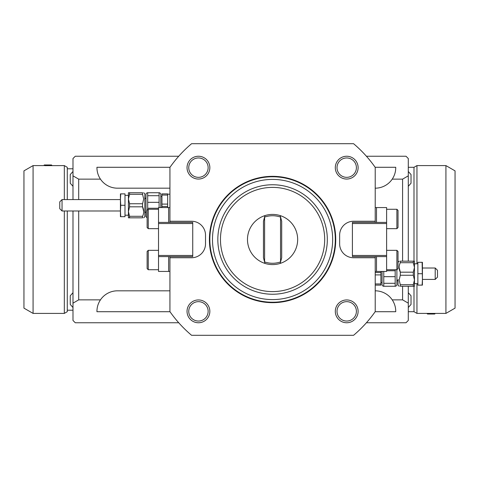 <?xml version="1.0" encoding="UTF-8"?>
<svg xmlns="http://www.w3.org/2000/svg" width="479" height="479" viewBox="0 0 479 479"><rect width="100%" height="100%" fill="white"/><g stroke="black" fill="none" stroke-linecap="round" stroke-linejoin="round"><path stroke-width="0.72" d="M413.994 261.169L413.994 167.309L416.958 165.596L445.925 165.596L455.05 170.865L455.05 308.135L445.925 313.404L445.925 165.596M366.417 156.244L406.012 156.244L408.288 158.525L408.288 175.847L402.588 179.134L402.588 261.169M375.219 188.181A20.531 20.531 0 0 0 392.229 179.134C394.54 175.655 395.714 171.829 395.744 167.65L395.744 167.285L375.159 167.285M392.229 179.134L402.588 179.134M64.324 199.581L64.324 165.596L44.541 165.644L52.109 165.596L51.481 164.968L44.319 164.968L43.691 165.596L33.075 165.596L33.075 313.404L23.95 308.135L23.95 170.865L33.075 165.596M64.324 210.988L64.324 313.404L33.075 313.404M64.324 165.596L67.288 167.309L67.288 199.581M67.288 210.988L67.288 311.691L64.324 313.404M416.958 283.634L416.958 313.404L445.925 313.404M416.958 263.791L416.958 165.596M416.958 313.404L413.994 311.691L413.994 286.262M427.519 314.032L434.681 314.032L435.309 313.404L426.891 313.404L427.519 314.032M178.727 322.756L75.269 322.756L72.988 320.475L72.988 303.153L78.694 299.866L78.694 210.988M169.931 290.819L117.469 290.819A20.531 20.531 0 0 0 100.452 299.866C98.147 303.345 96.974 307.171 96.938 311.35L96.938 311.715L169.991 311.715M100.452 299.866L78.694 299.866M435.207 268.012L437.489 270.294L437.489 277.137L435.207 279.419L435.207 268.012L422.43 268.012L422.43 285.119L422.119 285.119L422.43 279.419L422.119 262.312L422.43 262.312L422.43 268.012M422.119 262.312L417.868 262.312L417.868 273.713L422.119 273.713M422.119 285.119L417.868 285.119L417.868 273.713M395.744 286.262L396.887 285.119L396.887 269.725L398.025 268.581L398.025 251.475L398.025 268.581M382.062 271.431L382.062 285.119L383.2 286.262M395.474 269.725L395.175 270.755L386.619 270.755M383.769 283.299L383.769 276.676L395.175 276.676L395.175 283.299L383.769 283.299L383.769 286.262L395.175 286.262L395.175 283.299M383.769 276.676L383.769 271.431M395.175 270.755L395.175 276.676M400.306 284.724L400.306 286.262C398.779 286.262 398.779 286.262 400.306 286.262C398.779 286.262 398.779 286.262 400.306 286.262L414.449 286.262L414.449 279.987L413.311 284.724L400.306 284.724L399.169 279.987L400.306 275.251L413.311 275.251L414.449 279.987L414.449 267.444L413.311 272.18L400.306 272.18C398.779 269.018 398.779 265.863 400.306 262.708L413.311 262.708L414.449 267.444L414.449 261.169L400.306 261.169C398.779 261.169 398.779 261.169 400.306 261.169C398.779 261.169 398.779 261.169 400.306 261.169L400.306 262.708M399.169 267.444L400.306 272.18L400.306 275.251M398.025 279.419L398.025 285.119L399.169 286.262M413.311 261.169L413.311 262.708M413.311 284.724L413.311 286.262M413.311 272.18L413.311 275.251M375.219 285.119L380.919 285.119L380.919 283.945L375.219 283.945M375.219 274.892L380.919 274.892L380.919 283.945M380.919 271.431L380.919 272.539L375.219 272.539M380.919 272.539L380.919 274.892M72.988 292.693L70.251 295.771L70.251 304.44L72.988 307.518M408.288 307.518L411.03 304.44L411.03 295.771L408.288 292.693M72.988 171.482L70.251 174.56L70.251 183.229L72.988 186.307M408.288 186.307L411.03 183.229L411.03 174.56L408.288 171.482M402.588 286.262L402.588 299.866L408.288 303.153L408.288 286.262M408.288 261.169L408.288 175.847M408.288 303.153L408.288 320.475L406.012 322.756L366.417 322.756M78.694 199.581L78.694 179.134L72.988 175.847L72.988 199.581M72.988 175.847L72.988 158.525L75.269 156.244L178.727 156.244M72.988 210.988L72.988 303.153M191.576 143.7A125.45 125.45 0 0 0 169.931 167.369L169.931 221.25L191.6 221.25A13.915 13.915 0 0 1 205.515 235.165L205.515 243.835A13.915 13.915 0 0 1 191.6 257.75L169.931 257.75L169.931 311.631A125.45 125.45 0 0 0 191.576 335.3L353.574 335.3A125.45 125.45 0 0 0 375.219 311.631L375.219 257.75L353.55 257.75A13.915 13.915 0 0 1 339.635 243.835L339.635 235.165A13.915 13.915 0 0 1 353.55 221.25L375.219 221.25L375.219 167.369A125.45 125.45 0 0 0 353.574 143.7L191.576 143.7M169.991 167.285L96.938 167.285L96.938 167.65C96.974 171.829 98.147 175.655 100.452 179.134A20.531 20.531 0 0 0 117.469 188.181L169.931 188.181M212.484 239.5A60.091 60.091 0 0 1 272.575 179.409A60.091 60.091 0 0 1 332.666 239.5A60.091 60.091 0 0 1 272.575 299.591A60.091 60.091 0 0 1 212.484 239.5M335.3 239.5A62.725 62.725 0 0 0 272.575 176.775A62.725 62.725 0 0 0 209.85 239.5A62.725 62.725 0 0 0 272.575 302.225A62.725 62.725 0 0 0 335.3 239.5M327.319 239.5A54.744 54.744 0 0 0 272.575 184.756A54.744 54.744 0 0 0 217.831 239.5A54.744 54.744 0 0 0 272.575 294.244A54.744 54.744 0 0 0 327.319 239.5M220.466 239.5A52.109 52.109 0 0 1 272.575 187.391A52.109 52.109 0 0 1 324.684 239.5A52.109 52.109 0 0 1 272.575 291.609A52.109 52.109 0 0 1 220.466 239.5M280.179 263.408A25.088 25.088 0 0 1 264.965 263.408A25.088 25.088 0 0 0 280.179 263.408L281.7 257.75L281.7 221.25L280.179 215.592A25.088 25.088 0 0 1 280.179 263.408M264.965 215.592A25.088 25.088 0 0 1 280.179 215.592A25.088 25.088 0 0 0 264.965 215.592L263.45 221.25L263.45 257.75L264.965 263.408A25.088 25.088 0 0 1 264.965 215.592M198.444 321.044A9.694 9.694 0 0 1 188.75 311.35A9.694 9.694 0 0 1 198.444 301.656A9.694 9.694 0 0 1 208.137 311.35A9.694 9.694 0 0 1 198.444 321.044M198.444 299.944A11.406 11.406 0 0 0 187.038 311.35A11.406 11.406 0 0 0 198.444 322.756A11.406 11.406 0 0 0 209.85 311.35A11.406 11.406 0 0 0 198.444 299.944M198.444 177.344A9.694 9.694 0 0 1 188.75 167.65A9.694 9.694 0 0 1 198.444 157.956A9.694 9.694 0 0 1 208.137 167.65A9.694 9.694 0 0 1 198.444 177.344M198.444 156.244A11.406 11.406 0 0 0 187.038 167.65A11.406 11.406 0 0 0 198.444 179.056A11.406 11.406 0 0 0 209.85 167.65A11.406 11.406 0 0 0 198.444 156.244M346.706 177.344A9.694 9.694 0 0 1 337.012 167.65A9.694 9.694 0 0 1 346.706 157.956A9.694 9.694 0 0 1 356.4 167.65A9.694 9.694 0 0 1 346.706 177.344M346.706 156.244A11.406 11.406 0 0 0 335.3 167.65A11.406 11.406 0 0 0 346.706 179.056A11.406 11.406 0 0 0 358.112 167.65A11.406 11.406 0 0 0 346.706 156.244M346.706 321.044A9.694 9.694 0 0 1 337.012 311.35A9.694 9.694 0 0 1 346.706 301.656A9.694 9.694 0 0 1 356.4 311.35A9.694 9.694 0 0 1 346.706 321.044M346.706 299.944A11.406 11.406 0 0 0 335.3 311.35A11.406 11.406 0 0 0 346.706 322.756A11.406 11.406 0 0 0 358.112 311.35A11.406 11.406 0 0 0 346.706 299.944M292.412 179.763A62.947 62.947 0 0 0 212.838 219.663A62.947 62.947 0 0 0 252.738 299.237A62.947 62.947 0 0 0 332.312 259.337A62.947 62.947 0 0 0 292.412 179.763M252.667 299.453A63.174 63.174 0 0 0 332.528 259.408A63.174 63.174 0 0 0 292.483 179.547A63.174 63.174 0 0 0 212.622 219.592A63.174 63.174 0 0 0 252.667 299.453M169.931 271.431L168.638 271.431L168.638 256.606M158.525 256.606L192.738 256.606L192.738 255.469L158.525 255.469L158.525 271.431L168.638 271.431M168.638 222.394L168.638 207.569L158.525 207.569L158.525 223.531L192.738 223.531L192.738 255.469M168.638 207.569L169.931 207.569M192.738 223.531L192.738 222.394L158.525 222.394M169.931 221.25L169.931 222.394M169.931 256.606L169.931 257.75M158.525 255.469L158.525 223.531M147.119 210.712L147.119 227.525L147.119 210.712M147.119 251.804L147.119 268.581L147.119 251.804M375.219 207.569L376.506 207.569L376.506 222.394M386.619 222.394L352.406 222.394L352.406 223.531L386.619 223.531L386.619 207.569L376.506 207.569M376.506 256.606L376.506 271.431L386.619 271.431L386.619 255.469L352.406 255.469L352.406 223.531M376.506 271.431L375.219 271.431M352.406 255.469L352.406 256.606L386.619 256.606M375.219 257.75L375.219 256.606M375.219 222.394L375.219 221.25M386.619 223.531L386.619 255.469M398.025 227.196L398.025 210.419L398.025 227.196M280.538 216.933L280.538 262.067M264.606 262.067L264.606 216.933M280.383 261.953A23.776 23.776 0 0 1 264.767 261.953M264.767 217.047A23.776 23.776 0 0 1 280.383 217.047M167.65 195.055L167.65 193.881L161.95 193.881L161.95 195.055L167.65 195.055L167.65 204.108L161.95 204.108L161.95 195.055M161.95 207.569L161.95 206.461L167.65 206.461L167.65 204.108M167.65 206.461L167.65 207.569M161.95 206.461L161.95 204.108M129.558 206.82L142.562 206.82C144.089 209.982 144.089 213.137 142.562 216.292L129.558 216.292L128.42 211.556L129.558 206.82L129.558 203.749L128.42 199.013L128.42 217.831L129.558 217.831L129.558 216.292M142.562 194.276L142.562 192.738C144.089 192.738 144.089 192.738 142.562 192.738C144.089 192.738 144.089 192.738 142.562 192.738L128.42 192.738L128.42 199.013L129.558 194.276L142.562 194.276L143.7 199.013L142.562 203.749L142.562 206.82L143.7 211.556M142.562 203.749L129.558 203.749M143.7 217.831L144.838 216.688L144.838 193.881L143.7 192.738M129.558 194.276L129.558 192.738M129.558 217.831L142.562 217.831C144.089 217.831 144.089 217.831 142.562 217.831C144.089 217.831 144.089 217.831 142.562 217.831L142.562 216.292M160.806 207.569L160.806 193.881L159.669 192.738M159.094 202.324L147.694 202.324L147.694 192.738L159.094 192.738L159.094 207.569M147.275 209.844L147.694 208.245L158.525 208.245M147.694 208.245L147.694 202.324M147.694 195.701L159.094 195.701M147.119 192.738L145.981 193.881L145.981 216.688L147.119 217.831M124.995 193.881L124.995 216.688L120.433 216.688L120.433 193.881L124.995 193.881M120.744 193.881L120.433 199.581L120.744 205.287L124.995 205.287M120.744 205.287L120.433 210.988L120.744 216.688M62.042 210.988L62.042 199.581L59.761 201.863L59.761 208.706L62.042 210.988L120.433 210.988M375.159 311.715L395.744 311.715L395.744 311.35C395.714 307.171 394.54 303.345 392.229 299.866A20.531 20.531 0 0 0 375.219 290.819M78.694 179.134L100.452 179.134M402.588 299.866L392.229 299.866M158.525 228.663L148.262 228.663L148.262 209.275L147.119 210.419M158.525 269.725L148.262 269.725L148.262 250.337L147.119 251.475M386.619 250.337L396.887 250.337L396.887 269.725L386.619 269.725M386.619 209.275L396.887 209.275L396.887 228.663L398.025 227.525M413.994 167.309L408.288 167.309M67.288 168.788L72.988 168.788M414.449 263.791L417.868 263.791M396.887 280.101L398.025 281.239M145.981 198.899L144.838 197.761M128.42 215.209L124.995 215.209M413.994 311.691L408.288 311.691M67.288 310.212L72.988 310.212M435.207 279.419L422.43 279.419M414.449 283.634L417.868 283.634M398.025 262.312L399.169 261.169M380.919 282.496L382.062 282.496M148.262 209.275L158.525 209.275M148.262 228.663L147.119 227.525M148.262 250.337L158.525 250.337M148.262 269.725L147.119 268.581M396.887 250.337L398.025 251.475M396.887 228.663L386.619 228.663M396.887 209.275L398.025 210.419M161.95 196.504L160.806 196.504M169.931 194.193L167.65 194.193M145.981 211.67L144.838 212.814M128.42 195.366L124.995 195.366M62.042 199.581L120.433 199.581"/></g></svg>
